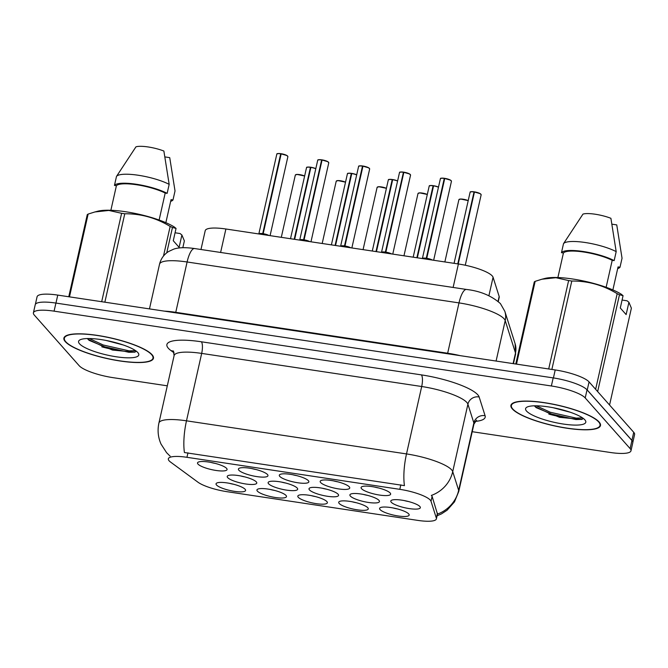 <?xml version="1.0" encoding="UTF-8"?>
<svg xmlns="http://www.w3.org/2000/svg" width="668" height="668" viewBox="0 0 668 668"><rect width="100%" height="100%" fill="white"/><g stroke="black" fill="none" stroke-linecap="round" stroke-linejoin="round"><path stroke-width="1" d="M367.801 507.747A15.139 3.457 12.7 0 1 368.035 508.039A15.139 3.457 12.7 0 1 356.729 509.742A15.139 3.457 12.7 0 1 339.185 503.447A15.139 3.457 12.7 0 1 339.311 501.568A15.139 3.457 12.7 0 1 353.731 502.111A15.139 3.457 12.7 0 1 367.801 507.747M352.161 501.785A9.461 2.163 -167.3 0 0 356.328 502.728M326.911 501.601A15.139 3.457 12.7 0 1 327.136 501.885A15.139 3.457 12.7 0 1 315.839 503.589A15.139 3.457 12.7 0 1 298.287 497.293A15.139 3.457 12.7 0 1 298.421 495.414A15.139 3.457 12.7 0 1 312.841 495.957A15.139 3.457 12.7 0 1 326.911 501.601M311.271 495.631A9.461 2.163 -167.3 0 0 315.438 496.575M286.021 495.447A15.139 3.457 12.7 0 1 286.246 495.74A15.139 3.457 12.7 0 1 274.949 497.435A15.139 3.457 12.7 0 1 257.397 491.139A15.139 3.457 12.7 0 1 257.531 489.268A15.139 3.457 12.7 0 1 271.951 489.803A15.139 3.457 12.7 0 1 286.021 495.447M270.373 489.485A9.461 2.163 -167.3 0 0 274.548 490.421M245.131 489.293A15.139 3.457 12.7 0 1 245.356 489.586A15.139 3.457 12.7 0 1 234.05 491.281A15.139 3.457 12.7 0 1 216.507 484.985A15.139 3.457 12.7 0 1 216.632 483.114A15.139 3.457 12.7 0 1 231.061 483.649A15.139 3.457 12.7 0 1 245.131 489.293M229.483 483.331A9.461 2.163 -167.3 0 0 233.658 484.267M408.691 513.901A15.139 3.457 12.7 0 1 408.925 514.193A15.139 3.457 12.7 0 1 397.619 515.896A15.139 3.457 12.7 0 1 380.075 509.6A15.139 3.457 12.7 0 1 380.201 507.722A15.139 3.457 12.7 0 1 394.621 508.264A15.139 3.457 12.7 0 1 408.691 513.901M393.051 507.939A9.461 2.163 -167.3 0 0 397.226 508.882M378.99 500.374A15.139 3.457 12.7 0 1 379.215 500.666A15.139 3.457 12.7 0 1 367.909 502.369A15.139 3.457 12.7 0 1 350.366 496.074A15.139 3.457 12.7 0 1 350.491 494.195A15.139 3.457 12.7 0 1 364.92 494.737A15.139 3.457 12.7 0 1 378.99 500.374M363.342 494.412A9.461 2.163 -167.3 0 0 367.517 495.355M338.091 494.228A15.139 3.457 12.7 0 1 338.325 494.52A15.139 3.457 12.7 0 1 327.019 496.215A15.139 3.457 12.7 0 1 309.476 489.92A15.139 3.457 12.7 0 1 309.601 488.041A15.139 3.457 12.7 0 1 324.022 488.584A15.139 3.457 12.7 0 1 338.091 494.228M322.452 488.266A9.461 2.163 -167.3 0 0 326.627 489.201M297.202 488.074A15.139 3.457 12.7 0 1 297.435 488.366A15.139 3.457 12.7 0 1 286.129 490.061A15.139 3.457 12.7 0 1 268.586 483.766A15.139 3.457 12.7 0 1 268.711 481.895A15.139 3.457 12.7 0 1 283.132 482.43A15.139 3.457 12.7 0 1 297.202 488.074M281.562 482.112A9.461 2.163 -167.3 0 0 285.729 483.047M256.312 481.92A15.139 3.457 12.7 0 1 256.537 482.212A15.139 3.457 12.7 0 1 245.239 483.908A15.139 3.457 12.7 0 1 227.688 477.612A15.139 3.457 12.7 0 1 227.821 475.741A15.139 3.457 12.7 0 1 242.242 476.276A15.139 3.457 12.7 0 1 256.312 481.92M240.672 475.958A9.461 2.163 -167.3 0 0 244.839 476.894M419.88 506.528A15.139 3.457 12.7 0 1 420.105 506.82A15.139 3.457 12.7 0 1 408.808 508.523A15.139 3.457 12.7 0 1 391.256 502.227A15.139 3.457 12.7 0 1 391.39 500.349A15.139 3.457 12.7 0 1 405.81 500.891A15.139 3.457 12.7 0 1 419.88 506.528M404.232 500.566A9.461 2.163 -167.3 0 0 408.407 501.509M349.281 486.855A15.139 3.457 12.7 0 1 349.506 487.147A15.139 3.457 12.7 0 1 338.208 488.842A15.139 3.457 12.7 0 1 320.657 482.546A15.139 3.457 12.7 0 1 320.79 480.668A15.139 3.457 12.7 0 1 335.211 481.21A15.139 3.457 12.7 0 1 349.281 486.855M333.633 480.893A9.461 2.163 -167.3 0 0 337.808 481.828M308.391 480.701A15.139 3.457 12.7 0 1 308.616 480.993A15.139 3.457 12.7 0 1 297.31 482.688A15.139 3.457 12.7 0 1 279.767 476.393A15.139 3.457 12.7 0 1 279.9 474.522A15.139 3.457 12.7 0 1 294.321 475.057A15.139 3.457 12.7 0 1 308.391 480.701M292.743 474.739A9.461 2.163 -167.3 0 0 296.918 475.674M267.501 474.547A15.139 3.457 12.7 0 1 267.726 474.839A15.139 3.457 12.7 0 1 256.42 476.535A15.139 3.457 12.7 0 1 238.877 470.239A15.139 3.457 12.7 0 1 239.002 468.368A15.139 3.457 12.7 0 1 253.422 468.903A15.139 3.457 12.7 0 1 267.501 474.547M251.853 468.585A9.461 2.163 -167.3 0 0 256.028 469.52M226.602 468.393A15.139 3.457 12.7 0 1 226.836 468.685A15.139 3.457 12.7 0 1 215.53 470.381A15.139 3.457 12.7 0 1 197.987 464.085A15.139 3.457 12.7 0 1 198.112 462.214A15.139 3.457 12.7 0 1 212.533 462.749A15.139 3.457 12.7 0 1 226.602 468.393M210.963 462.431A9.461 2.163 -167.3 0 0 215.129 463.375M390.17 493.009A15.139 3.457 12.7 0 1 390.396 493.293A15.139 3.457 12.7 0 1 379.098 494.996A15.139 3.457 12.7 0 1 361.555 488.7A15.139 3.457 12.7 0 1 361.68 486.822A15.139 3.457 12.7 0 1 376.101 487.364A15.139 3.457 12.7 0 1 390.17 493.009M374.531 487.039A9.461 2.163 -167.3 0 0 378.698 487.982M170.582 462.089A25.551 5.837 12.7 0 1 169.113 460.795A25.551 5.837 12.7 0 1 168.336 458.807A25.551 5.837 12.7 0 1 186.948 457.304L399.815 489.335A25.551 5.837 12.7 0 1 431.01 501.276L436.338 518.084A25.551 5.837 12.7 0 1 436.388 518.886A25.551 5.837 12.7 0 1 417.776 520.389L226.986 491.681A25.551 5.837 12.7 0 1 197.987 482.221L170.582 462.089M200.976 249.506L205.218 230.677A28.39 6.48 12.7 0 1 225.893 228.999L458.407 263.985A28.39 6.48 12.7 0 1 493.067 277.253L499.163 296.467A28.39 6.48 12.7 0 1 499.213 297.36L498.286 301.477M65.305 341.657A45.9 10.479 -167.3 0 0 113.251 359.835A45.9 10.479 -167.3 0 0 153.456 358.273A45.9 10.479 -167.3 0 0 152.062 354.716A45.9 10.479 -167.3 0 0 104.108 336.538A45.9 10.479 -167.3 0 0 63.903 338.091A45.9 10.479 -167.3 0 0 65.305 341.657M512.323 408.916A45.9 10.479 -167.3 0 0 560.277 427.094A45.9 10.479 -167.3 0 0 600.474 425.541A45.9 10.479 -167.3 0 0 599.079 421.976A45.9 10.479 -167.3 0 0 551.125 403.798A45.9 10.479 -167.3 0 0 510.92 405.359A45.9 10.479 -167.3 0 0 512.323 408.916M169.756 455.818L166.582 452.67L161.021 444.07C158.049 437.306 157.347 430.301 158.909 423.053A37.859 8.642 12.7 0 1 186.489 420.823A33.124 9.753 98.6 0 0 184.418 452.528L404.441 485.628A33.124 9.753 -81.4 0 1 406.503 453.923A37.859 8.642 12.7 0 1 451.635 469.863A37.859 8.642 12.7 0 1 452.72 471.616L458.657 490.345A37.859 8.642 12.7 0 1 458.732 491.531L473.929 424.122A37.859 8.642 -167.3 0 0 473.854 422.936L467.909 404.198A37.859 8.642 -167.3 0 0 466.832 402.453A37.859 8.642 -167.3 0 0 421.7 386.513L201.678 353.405A37.859 8.642 -167.3 0 0 174.106 355.643L173.379 350.942M170.165 456.127L169.422 455.459M472.218 431.703L610.301 452.478A28.39 6.48 -167.3 0 0 630.984 450.8L632.805 442.709A28.39 6.48 -167.3 0 0 631.936 440.504L587.038 389.845A28.39 6.48 -167.3 0 0 553.188 377.896L55.903 303.072A28.39 6.48 -167.3 0 0 35.22 304.742L33.4 312.833A28.39 6.48 -167.3 0 0 34.268 315.037L79.166 365.697A28.39 6.48 -167.3 0 0 113.017 377.654L167.301 385.82M174.164 352.929L171.05 350.642A47.319 10.805 12.7 0 1 201.369 341.782L421.383 374.882A47.319 10.805 12.7 0 1 477.804 394.805A47.319 10.805 12.7 0 1 479.148 396.992A9.461 9.135 162.4 0 0 467.909 404.198L452.72 471.616A33.124 31.964 -17.6 0 1 431.344 495.431L432.112 496.374L437.465 514.101A33.124 31.964 -17.6 0 0 458.657 490.345L473.854 422.936A9.461 9.135 162.4 0 1 485.093 415.73A47.319 10.805 12.7 0 1 475.215 421.399M630.984 450.8A28.39 6.48 -167.3 0 0 630.116 448.595L585.21 397.936A28.39 6.48 -167.3 0 0 551.367 385.979L54.083 311.154A28.39 6.48 -167.3 0 0 33.4 312.833M548.837 414.11A37.859 8.642 -167.3 0 0 582.362 419.203A37.859 8.642 -167.3 0 1 548.837 414.11M101.82 346.851A37.859 8.642 -167.3 0 0 135.337 351.944A37.859 8.642 -167.3 0 1 101.82 346.851M632.838 442.316L634.6 434.501A28.39 6.48 -167.3 0 0 633.732 432.296L589.067 381.904A28.39 6.48 -167.3 0 0 555.217 369.947L57.757 295.097A28.39 6.48 -167.3 0 0 37.074 296.767L35.362 304.366M632.78 441.924A28.39 6.48 -167.3 0 0 631.911 440.387L587.239 389.987A28.39 6.48 -167.3 0 0 585.243 388.283M423.621 258.758L426.267 258.307L426.084 259.126M444.738 178.481L450.566 180.16L451.451 181.278A5.678 1.294 -167.3 0 0 451.276 180.836A5.678 1.294 -167.3 0 0 444.738 178.481L426.735 258.374L428.747 259.526M444.713 178.623L444.27 178.414L426.284 258.232L422.393 258.566A5.678 1.294 12.7 0 1 426.284 258.232L426.267 258.307M426.735 258.374L426.551 259.192M444.813 178.348L444.821 178.356A5.486 1.252 12.7 0 1 451.134 180.627M444.27 178.414A5.678 1.294 -167.3 0 0 440.371 178.782L422.385 258.566A5.678 1.294 -167.3 0 1 426.284 258.24L426.677 258.625M432.538 260.094L426.752 258.299A5.678 1.294 12.7 0 1 432.538 260.094A5.678 1.294 -167.3 0 0 426.752 258.307L426.752 258.299M474.447 192.008L480.267 193.687L481.152 194.805A5.678 1.294 -167.3 0 0 480.985 194.363A5.678 1.294 -167.3 0 0 474.447 192.008L458.231 263.96M474.514 191.875L474.53 191.883A5.486 1.252 12.7 0 1 480.843 194.154M473.979 191.941A5.678 1.294 -167.3 0 0 470.08 192.309C471.04 192.3 468.143 191.407 474.063 191.808L457.764 263.893M151.611 354.65A45.424 10.371 -167.3 0 0 104.158 336.655A45.424 10.371 -167.3 0 0 64.37 338.2A45.424 10.371 -167.3 0 0 65.748 341.724A45.424 10.371 -167.3 0 0 113.209 359.718A45.424 10.371 -167.3 0 0 152.997 358.173A45.424 10.371 -167.3 0 0 151.611 354.65M123.321 344.997L106.112 340.455M79.517 343.795A30.862 7.047 -167.3 0 0 115.28 356.629A30.862 7.047 -167.3 0 0 138.309 353.172A30.862 7.047 -167.3 0 0 137.842 352.57A30.862 7.047 -167.3 0 0 109.168 341.081A30.862 7.047 -167.3 0 0 79.784 339.979A30.862 7.047 -167.3 0 0 79.517 343.795M87.391 338.542L89.094 340.354L112.516 350.057L134.544 352.211L136.297 351.176M175.058 232.781L180.084 233.541L181.896 235.011L179.116 247.335L173.271 240.739L176.043 228.414L172.461 227.471A51.102 11.673 -167.3 0 0 170.156 226.427C156.078 217.877 140.948 213.66 124.774 213.777A51.102 11.673 -167.3 0 0 121.609 213.301L108.851 210.445L94.881 211.965L88.134 214.077A51.102 11.673 -167.3 0 0 87.266 214.653L68.762 296.751M176.043 228.414L174.231 226.945A44.48 10.154 -167.3 0 0 135.437 213.493A44.48 10.154 -167.3 0 0 97.895 211.18L94.881 211.965M159.118 220.031L165.196 193.06L167.15 193.353L169.171 184.36L163.877 151.043A18.929 4.325 -167.3 0 0 135.955 146.835L116.483 176.435L114.453 185.42L116.407 185.712L110.871 210.286M169.171 184.36A30.285 6.914 -167.3 0 0 138.268 175.25A30.285 6.914 -167.3 0 0 116.483 176.435M167.15 193.353A30.285 6.914 -167.3 0 0 136.239 184.243A30.285 6.914 -167.3 0 0 114.453 185.42M165.196 193.06A28.39 6.48 -167.3 0 0 136.706 184.769A28.39 6.48 -167.3 0 0 116.407 185.712M182.832 247.703L184.368 240.906L181.896 235.011M88.134 214.077L69.48 296.859M101.686 301.711L121.609 213.301M124.774 213.777L104.851 302.186M172.461 227.471L166.749 252.83M163.485 256.053L170.156 226.427M170.657 201.352A30.285 6.914 -167.3 0 0 172.995 199.949L175.024 190.956L169.73 157.64L164.988 156.922M172.995 199.949L171.041 199.657L165.856 222.669M135.512 350.616L129.2 350.867L103.256 344.997L89.295 338.534M134.886 352.119L128.874 352.286L102.939 346.416L87.976 339.286M598.628 421.909A45.424 10.371 -167.3 0 0 551.175 403.923A45.424 10.371 -167.3 0 0 511.387 405.459A45.424 10.371 -167.3 0 0 512.765 408.991A45.424 10.371 -167.3 0 0 560.227 426.977A45.424 10.371 -167.3 0 0 600.014 425.433A45.424 10.371 -167.3 0 0 598.628 421.909M570.338 412.265L553.129 407.714M526.534 411.062A30.862 7.047 -167.3 0 0 562.297 423.888A30.862 7.047 -167.3 0 0 585.327 420.431A30.862 7.047 -167.3 0 0 584.859 419.838A30.862 7.047 -167.3 0 0 556.185 408.34A30.862 7.047 -167.3 0 0 526.801 407.238A30.862 7.047 -167.3 0 0 526.534 411.062M534.408 405.802L536.112 407.614L559.542 417.316L581.561 419.479L583.314 418.444M622.083 300.049L627.102 300.8L628.914 302.278L626.133 314.595L620.288 307.998L623.06 295.682L619.478 294.73A51.102 11.673 -167.3 0 0 617.182 293.686C603.095 285.136 587.965 280.919 571.791 281.036A51.102 11.673 -167.3 0 0 568.627 280.56L555.876 277.704L541.898 279.224L535.151 281.345A51.102 11.673 -167.3 0 0 534.283 281.913L515.788 364.018M623.06 295.682L621.257 294.204A44.48 10.154 -167.3 0 0 582.454 280.752A44.48 10.154 -167.3 0 0 544.913 278.447L541.898 279.224M606.135 287.298L612.214 260.32L614.168 260.612L616.188 251.627L610.903 218.302A18.929 4.325 -167.3 0 0 582.972 214.102L563.5 243.695L561.471 252.679L563.425 252.98L557.889 277.546M616.188 251.627A30.285 6.914 -167.3 0 0 585.285 242.517A30.285 6.914 -167.3 0 0 563.5 243.695M614.168 260.612A30.285 6.914 -167.3 0 0 583.256 251.502A30.285 6.914 -167.3 0 0 561.471 252.679M612.214 260.32A28.39 6.48 -167.3 0 0 583.723 252.028A28.39 6.48 -167.3 0 0 563.425 252.98M609.558 405.017L631.385 308.165L628.914 302.278M535.151 281.345L516.498 364.118M548.704 368.97L568.627 280.56M571.791 281.036L551.868 369.446M619.478 294.73L597.651 391.59M595.631 389.31L617.182 293.686M617.675 268.611A30.285 6.914 -167.3 0 0 620.013 267.208L622.042 258.224L616.748 224.899L612.005 224.181M620.013 267.208L618.059 266.916L612.873 289.937M582.529 417.876L576.217 418.126L550.282 412.256L536.312 405.793M581.903 419.379L575.891 419.554L549.956 413.684L534.993 406.553M382.731 252.604L385.378 252.153L385.194 252.972M391.632 253.94A5.678 1.294 -167.3 0 0 385.862 252.153L385.862 252.145A5.678 1.294 12.7 0 1 391.648 253.94L385.862 252.153L387.857 253.372M403.38 172.261A5.678 1.294 -167.3 0 0 399.481 172.628C400.441 172.62 397.543 171.734 403.464 172.127L385.394 252.078L381.503 252.412A5.678 1.294 12.7 0 1 385.394 252.078L385.378 252.153M385.845 252.22L385.661 253.038M403.848 172.327L409.668 174.006L410.553 175.125A5.678 1.294 -167.3 0 0 410.386 174.682A5.678 1.294 -167.3 0 0 403.848 172.327L385.862 252.145M403.915 172.194L403.931 172.202A5.486 1.252 12.7 0 1 410.244 174.473M399.481 172.628L381.495 252.412A5.678 1.294 -167.3 0 1 385.394 252.086L385.787 252.471M341.841 246.45L344.488 245.999L344.296 246.818M362.958 166.173L368.778 167.852L369.663 168.971A5.678 1.294 -167.3 0 0 369.488 168.528A5.678 1.294 -167.3 0 0 362.958 166.173L344.955 246.066L346.968 247.218M362.924 166.315L362.49 166.107L344.504 245.924L340.613 246.267A5.678 1.294 12.7 0 1 344.504 245.924L344.488 245.999M344.955 246.066L344.771 246.893M363.025 166.04L363.033 166.048A5.486 1.252 12.7 0 1 369.354 168.328M350.75 247.786L344.972 245.999A5.678 1.294 12.7 0 1 350.758 247.786A5.678 1.294 -167.3 0 0 344.972 245.999L344.972 245.999M300.951 240.296L303.589 239.845L303.406 240.664M322.068 160.028L327.888 161.706L328.773 162.817A5.678 1.294 -167.3 0 0 328.598 162.374A5.678 1.294 -167.3 0 0 322.068 160.028L304.057 239.912L306.078 241.064M321.6 159.953A5.678 1.294 -167.3 0 0 317.692 160.32C318.661 160.312 315.764 159.427 321.675 159.819L303.606 239.77L299.715 240.113A5.678 1.294 12.7 0 1 303.606 239.77L303.589 239.845M304.057 239.912L303.873 240.739M322.135 159.886L322.143 159.894A5.486 1.252 12.7 0 1 328.464 162.174M317.692 160.32L299.715 240.113A5.678 1.294 -167.3 0 1 303.606 239.779L304.007 240.163M309.86 241.632L304.082 239.845A5.678 1.294 12.7 0 1 309.86 241.641A5.678 1.294 -167.3 0 0 304.074 239.845L304.082 239.845M260.061 234.142L262.699 233.691L262.516 234.51M281.17 153.874L286.998 155.552L287.883 156.663A5.678 1.294 -167.3 0 0 287.708 156.228A5.678 1.294 -167.3 0 0 281.17 153.874L263.167 233.767L265.179 234.911M281.144 154.016L280.702 153.799L262.716 233.616L258.825 233.959A5.678 1.294 12.7 0 1 262.716 233.616L262.699 233.691M263.167 233.767L262.983 234.585M281.245 153.732L281.253 153.74A5.486 1.252 12.7 0 1 287.566 156.02M280.702 153.799A5.678 1.294 -167.3 0 0 276.803 154.166L258.825 233.959A5.678 1.294 -167.3 0 1 262.716 233.625L263.117 234.009M268.97 235.487L263.184 233.691A5.678 1.294 12.7 0 1 268.97 235.487A5.678 1.294 -167.3 0 0 263.184 233.7M438.467 187.224A5.678 1.294 -167.3 0 0 433.557 185.854L417.341 257.806M433.557 185.854L433.632 185.729A5.486 1.252 12.7 0 1 438.492 187.098L433.624 185.721M433.524 185.996L433.089 185.787L416.874 257.739M397.577 181.07A5.678 1.294 -167.3 0 0 392.667 179.7L376.451 251.652M392.667 179.7L392.742 179.575A5.486 1.252 12.7 0 1 397.602 180.944L392.734 179.567M392.634 179.842L392.2 179.634L375.984 251.585M356.687 174.916A5.678 1.294 -167.3 0 0 351.769 173.546L335.553 245.507M351.769 173.546L351.852 173.421A5.486 1.252 12.7 0 1 356.712 174.791M351.744 173.688L351.301 173.48L335.085 245.432M315.789 168.762A5.678 1.294 -167.3 0 0 310.879 167.401L294.663 239.353M310.879 167.401L310.962 167.267A5.486 1.252 12.7 0 1 315.822 168.637L310.954 167.259M306.854 167.367A5.486 1.252 12.7 0 1 310.478 167.2L294.196 239.278M310.411 167.326A5.678 1.294 -167.3 0 0 306.512 167.693C307.472 167.685 304.575 166.8 310.495 167.192L310.845 167.534M399.815 489.335L400.825 484.851M431.01 501.276L432.112 496.374M436.338 518.084L437.448 513.183M186.948 457.304L187.958 452.829M220.607 252.462L225.893 228.999M498.077 301.293L499.163 296.467M488.909 295.715L493.067 277.253M453.121 287.449L458.407 263.985M421.383 374.882A9.461 2.789 -81.4 0 1 421.7 386.513L406.503 453.923L186.489 420.823L201.678 353.405A9.461 2.789 -81.4 0 0 201.369 341.782M479.148 396.992L485.093 415.73M551.367 385.979L553.188 377.896M585.21 397.936L587.038 389.845M54.083 311.154L55.903 303.072M630.116 448.595L631.936 440.504M171.05 350.642A9.461 8.166 126.3 0 1 173.672 351.41M513.107 363.609L515.496 353.005A18.929 18.27 -17.6 0 0 515.111 343.711L515.571 354.19A37.859 8.642 -167.3 0 0 515.496 353.005L505.208 320.59A37.859 8.642 -167.3 0 0 504.131 318.836A37.859 8.642 -167.3 0 0 459 302.896L187.107 261.99A37.859 8.642 -167.3 0 0 159.527 264.219C160.863 258.766 163.885 254.541 168.595 251.519L173.63 249.172C178.439 247.444 185.428 247.235 194.597 248.546L466.489 289.461A18.929 5.569 -81.4 0 0 459 302.896L447.66 353.23A37.859 8.642 12.7 0 1 460.202 355.652M175.634 312.833A4.734 1.394 98.6 0 0 175.759 312.323L187.107 261.99A18.929 5.569 -81.4 0 1 194.597 248.546M496.09 361.054L505.208 320.59A18.929 18.27 -17.6 0 0 504.824 311.296L515.111 343.711M164.295 311.129A37.859 8.642 12.7 0 1 175.759 312.323L447.66 353.23A4.734 1.394 98.6 0 1 447.535 353.748M57.757 295.097L55.953 303.072M555.217 369.947L553.421 377.929M589.067 381.904L587.239 389.987M633.732 432.296L631.911 440.387M425.591 258.466A5.853 1.336 -167.3 0 0 422.485 258.583M431.536 259.944A5.853 1.336 -167.3 0 0 427.236 258.716M440.713 178.456A5.486 1.252 12.7 0 1 444.337 178.281C438.433 177.888 441.331 178.773 440.371 178.782M470.422 191.983A5.486 1.252 12.7 0 1 474.046 191.808M468.176 200.742A5.678 1.294 -167.3 0 0 462.323 199.248A5.678 1.294 -167.3 0 0 458.891 199.682L460.586 199.022L468.201 200.609A5.486 1.252 12.7 0 0 462.924 199.189A5.486 1.252 12.7 0 0 459.233 199.356M384.693 252.312A5.853 1.336 -167.3 0 0 381.595 252.429M390.638 253.79A5.853 1.336 -167.3 0 0 386.346 252.562M399.823 172.302A5.486 1.252 12.7 0 1 403.447 172.127M343.803 246.158A5.853 1.336 -167.3 0 0 340.705 246.275M349.748 247.636A5.853 1.336 -167.3 0 0 345.448 246.409M362.49 166.107A5.678 1.294 -167.3 0 0 358.582 166.474L340.605 246.267A5.678 1.294 -167.3 0 1 344.504 245.933M358.933 166.148A5.486 1.252 12.7 0 1 362.557 165.973C356.654 165.581 359.551 166.466 358.582 166.474M302.913 240.004A5.853 1.336 -167.3 0 0 299.815 240.121M308.858 241.482A5.853 1.336 -167.3 0 0 304.558 240.255M318.035 160.003A5.486 1.252 12.7 0 1 321.659 159.827M262.023 233.858A5.853 1.336 -167.3 0 0 258.917 233.975M267.968 235.336A5.853 1.336 -167.3 0 0 263.668 234.101M277.145 153.849A5.486 1.252 12.7 0 1 280.769 153.673C274.865 153.273 277.763 154.158 276.803 154.166M427.286 194.588A5.678 1.294 -167.3 0 0 421.433 193.094A5.678 1.294 -167.3 0 0 418.001 193.528L419.696 192.868L427.311 194.463A5.486 1.252 12.7 0 0 422.034 193.035A5.486 1.252 12.7 0 0 418.343 193.202M386.388 188.443A5.678 1.294 -167.3 0 0 380.543 186.948A5.678 1.294 -167.3 0 0 377.111 187.374L378.806 186.723L386.421 188.309M377.453 187.048A5.486 1.252 12.7 0 1 381.144 186.881A5.486 1.252 12.7 0 1 386.421 188.318M345.498 182.289A5.678 1.294 -167.3 0 0 339.653 180.794A5.678 1.294 -167.3 0 0 336.213 181.22L337.916 180.569L345.531 182.155A5.486 1.252 12.7 0 0 340.254 180.727A5.486 1.252 12.7 0 0 336.563 180.894M304.608 176.135A5.678 1.294 -167.3 0 0 298.763 174.64A5.678 1.294 -167.3 0 0 295.323 175.066L297.018 174.415L304.641 176.001A5.486 1.252 12.7 0 0 299.364 174.582A5.486 1.252 12.7 0 0 295.665 174.74M433.089 185.787A5.678 1.294 -167.3 0 0 429.182 186.155L413.175 257.18M429.532 185.829A5.486 1.252 12.7 0 1 433.156 185.654C427.253 185.261 430.15 186.147 429.182 186.155M392.2 179.634A5.678 1.294 -167.3 0 0 388.292 180.001L372.285 251.026M388.634 179.675A5.486 1.252 12.7 0 1 392.258 179.5M351.301 173.48A5.678 1.294 -167.3 0 0 347.402 173.847L331.395 244.88M347.744 173.521A5.486 1.252 12.7 0 1 351.368 173.346C345.465 172.954 348.362 173.839 347.402 173.847M436.388 518.886L437.465 514.101M437.089 515.788L441.456 513.892L447.109 510.202L454.49 501.86L458.732 491.531M158.909 423.053L174.106 355.643M473.929 424.122L476.593 420.18M466.489 289.461C480.175 291.006 491.481 295.715 500.407 303.589L504.824 311.296M159.527 264.219L149.465 308.892M515.571 354.19L513.433 363.659M451.451 181.278L433.649 260.261M481.152 194.805L465.279 265.238M470.08 192.309L454.073 263.334M458.891 199.682L444.855 261.948M64.696 336.739L64.37 338.2M153.331 356.712L152.997 358.173M511.713 403.998L511.387 405.459M600.348 423.971L600.014 425.433M410.553 175.125L392.759 254.107M369.663 168.971L351.861 247.953M328.773 162.817L310.971 241.808M287.883 156.663L270.081 235.654M418.001 193.528L403.965 255.794M377.111 187.374L363.075 249.64M336.213 181.22L322.185 243.494M295.323 175.066L281.295 237.34M388.292 180.001C389.252 179.993 386.363 179.107 392.275 179.5M356.712 174.782L351.844 173.413M306.512 167.693L290.505 238.726"/></g></svg>
